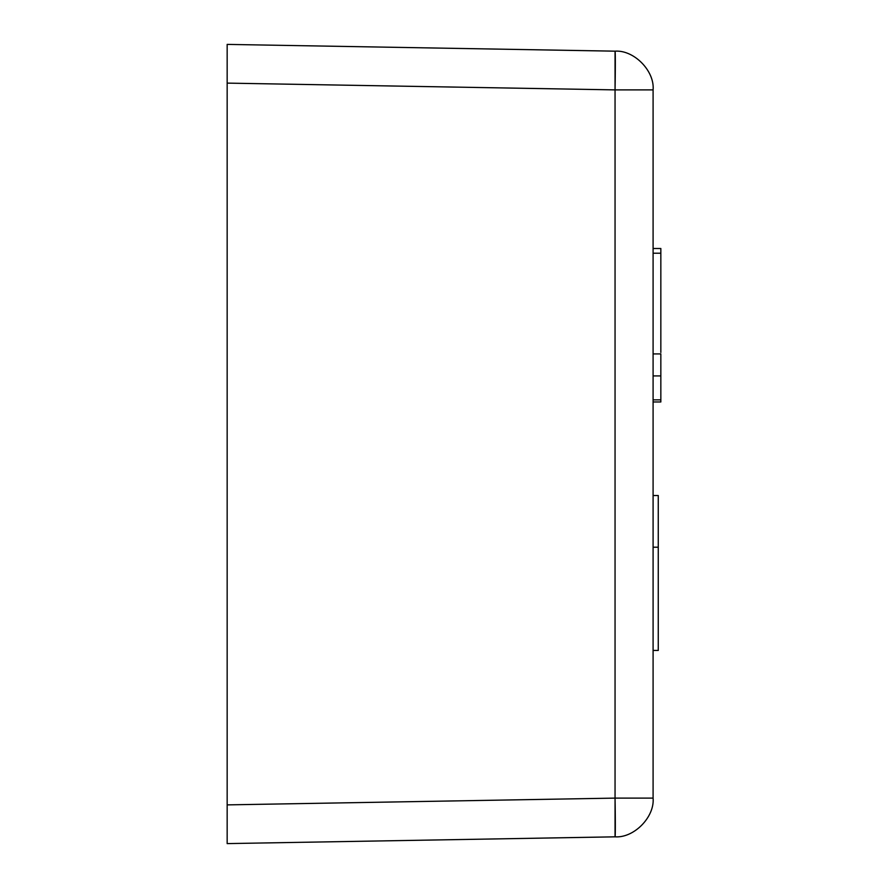 <?xml version="1.0" encoding="UTF-8"?>
<svg xmlns="http://www.w3.org/2000/svg" width="888" height="888" viewBox="0 0 888 888"><rect width="100%" height="100%" fill="white"/><g stroke="black" fill="none" stroke-linecap="round" stroke-linejoin="round"><path stroke-width="1.33" d="M653.091 89.888L653.091 798.112L615.051 798.112L615.051 89.888L227.162 83.117L227.162 804.883L615.051 798.112L227.162 804.883L227.162 843.6L615.051 836.829L227.162 843.6L227.162 83.117L615.051 89.888A38.717 0.677 -89 0 0 615.051 51.171L227.162 44.4L615.051 51.171L615.051 89.888L653.091 89.888C654.756 70.94 634.021 49.839 615.051 51.171C634.076 49.85 654.756 70.985 653.091 89.888L653.091 798.112C654.756 817.06 634.021 838.161 615.051 836.829A38.717 0.677 -91 0 0 615.051 798.112L615.051 836.829C634.076 838.15 654.756 817.015 653.091 798.112L615.051 798.112L615.051 89.888L653.091 89.888M227.162 44.4L227.162 83.117L227.162 44.4M653.091 495.526L658.263 495.526L653.091 495.526M658.263 547.208L653.091 547.208L658.263 547.208L658.263 495.526L658.263 650.449L658.263 547.208M653.091 650.449L658.263 650.449L653.091 650.449M660.839 253.202L660.839 248.496L653.091 248.496L660.839 248.496L660.839 253.202L653.091 253.202M653.091 401.975L660.839 401.975L660.839 399.855L660.839 401.975L653.091 401.975M660.839 347.053L660.839 268.01M660.839 353.912L660.839 399.855L653.091 399.855L660.839 399.855L660.839 375.924L653.091 375.924L660.839 375.924L660.839 353.912L653.091 353.912M660.839 253.602L660.839 352.447"/></g></svg>
